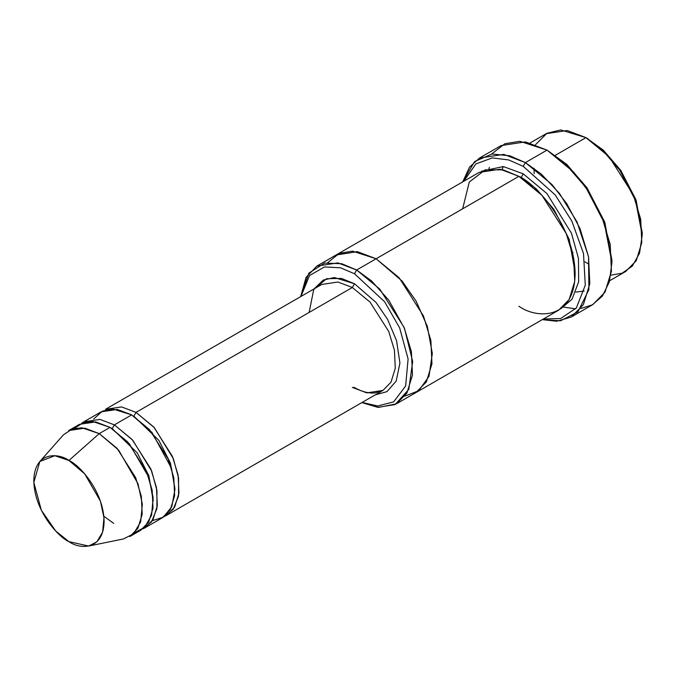 <?xml version="1.0" encoding="UTF-8"?>
<svg xmlns="http://www.w3.org/2000/svg" width="676" height="676" viewBox="0 0 676 676"><rect width="100%" height="100%" fill="white"/><g stroke="black" fill="none" stroke-linecap="round" stroke-linejoin="round"><path stroke-width="1.01" d="M309.118 312.439L313.732 289.514L326.559 278.706L341.448 278.419L354.494 283.743L352.331 287.486L136.011 412.385L133.848 416.129L136.011 412.385L153.773 427.038L172.439 456.418L178.126 475.203L178.954 493.176L174.653 507.11L166.6 515.323L164.361 516.447L173.217 509.307L178.54 496.032L178.582 478.017L173.318 458.59L154.356 427.688L136.011 412.385L352.331 287.486L370.093 302.147L388.759 331.527L394.446 350.312L395.274 368.285L390.981 382.219L382.92 390.432L390.981 382.219L395.274 368.285L394.446 350.312L388.759 331.527L370.093 302.147L352.331 287.486L337.907 282.019L321.742 284.461L337.907 282.019L352.331 287.486L354.494 283.743L334.366 277.549L323.339 280.033L314.103 288.863M611.915 262.508L611.915 260.015L604.538 221.66L586.827 187.573L566.75 164.395L547.019 150.106L565.195 163.6L585.957 187.573L604.285 222.843L611.915 262.508L609.406 281.698L602.434 296.046L592.362 304.834L580.802 308.535M523.224 166.347L555.131 194.832L571.837 221.069L583.498 253.492L585.289 285.162L576.358 307.969L560.666 318.523L543.343 319.013L560.666 318.523L576.358 307.969L585.289 285.162L583.498 253.492L571.837 221.069L555.131 194.832L523.224 166.347L508.791 159.959L492.263 157.905L475.853 163.938L463.804 181.244L475.853 163.938L492.263 157.905L508.791 159.959L523.224 166.347L525.387 162.595L523.224 166.347M542.262 319.638L560.514 320.821L577.904 311.881L588.897 289.615L588.534 256.719L577 221.905L559.432 193.387L541.248 174.028L525.387 162.595L552.03 184.582L566.826 203.789L580.033 228.649L588.559 256.829L589.81 283.785L583.354 304.69L571.279 317.019L556.745 321.244L542.262 319.638M354.494 273.755L384.627 301.75L399.651 327.919L408.101 358.897L405.634 386.021L393.626 401.89L377.571 405.997L362.142 402.431L377.571 405.997L393.626 401.89L405.634 386.021L408.101 358.897L399.651 327.919L384.627 301.75L354.494 273.755L340.527 267.806L324.522 266.919L309.532 275.546L300.964 296.46L309.532 275.546L324.522 266.919L340.527 267.806L354.494 273.755L356.658 270.003L354.494 273.755M361.837 402.609L377.85 407.341L395.088 404.552L408.786 389.427L412.681 361.575L404.552 328.561L388.81 300.228L371.648 281.005L356.658 270.003L379.743 289.066L404.011 327.252L411.405 351.672L412.487 375.028L406.893 393.145L396.423 403.834L378.552 407.408L361.837 402.609M642.2 235.037L642.2 232.536L635.837 199.479L620.568 170.09L603.262 150.114L585.957 137.625L601.708 149.311L619.706 170.09L635.584 200.654L642.2 235.037L639.555 253.196L632.305 266.107L622.148 273.172L610.893 275.174M609.684 280.709L625.731 271.448L636.2 260.759L641.786 242.65L640.704 219.286L633.311 194.865L609.051 156.68L585.957 137.625L555.368 155.277L585.957 137.625L567.215 130.51L546.191 133.679L530.145 142.94M88.641 546.047L123.48 538.949L133.561 533.803L140.642 521.957L142.34 504.144L137.989 483.729L118.621 450.106L99.237 433.612L116.999 448.272L135.665 477.653L141.352 496.438L142.18 514.402L137.879 528.345L129.826 536.558L140.642 530.314L148.695 522.1L152.996 508.158L152.168 490.193L146.481 471.409L127.815 442.028L110.053 427.367L99.237 433.612L68.952 460.466L84.703 473.868L100.428 501.186L103.969 517.774L102.591 532.24L96.837 541.865L88.641 546.047L68.952 541.645C79.227 549.208 103.622 551.117 104.096 521.348C103.622 491.029 79.227 464.775 68.952 460.466C58.668 452.903 34.282 451.002 33.8 480.763C34.282 511.081 58.668 537.335 68.952 541.645L55.728 531.032L41.346 510.245L33.825 482.41L39.833 461.505L54.824 455.734L68.952 460.466L99.237 433.612L81.847 427.79L72.163 428.973L63.4 434.888L39.833 461.505M114.379 424.874L112.216 428.618L137.22 452.844L148.83 475.659L153.3 501.034L148.83 475.659L137.22 452.844L112.216 428.618L114.379 424.874L132.141 439.527L150.807 468.907L156.494 487.692L157.322 505.665L153.021 519.599L144.968 527.812L142.729 528.936L151.585 521.796L156.908 508.521L156.95 490.506L151.686 471.079L132.724 440.177L114.379 424.874L131.685 414.878L114.379 424.874L99.955 419.399L83.782 421.841L101.087 411.853L117.261 409.411L131.685 414.878L151.956 432.412L171.527 468.367L174.949 489.449L171.763 506.797L163.279 517.208L152.37 520.655M111.143 428.018L112.216 428.618L111.143 428.018M74.529 428.297L83.275 422.627L92.865 421.554L110.053 427.367L129.327 443.726L148.652 477.045L153.114 497.367L151.61 515.222L144.715 527.238L134.752 532.603M133.848 416.129L158.852 440.355L170.462 463.17L174.932 488.545L170.462 463.17L158.852 440.355L133.848 416.129M93.685 419.01L102.507 411.101L112.85 408.988L131.685 414.878L149.447 429.539L168.113 458.92L173.8 477.704L174.628 495.669L170.327 509.611L162.274 517.824L144.968 527.812M563.868 307.141L575.656 308.822M571.279 317.019L592.911 304.53L604.986 292.201L611.442 271.296L610.191 244.34L601.665 216.159L588.458 191.3L573.662 172.093L547.019 150.106L525.387 162.595L547.019 150.106L525.387 141.901L501.136 145.56L479.504 158.049L503.755 154.39L525.387 162.595L509.831 155.801L491.993 154.001L474.603 161.564L462.722 181.869L469.507 167.166L479.504 158.049M523.224 173.833L521.061 177.585L536.372 188.976L553.855 209.306L569.133 239.169L575.132 272.487L569.133 239.169L553.855 209.306L536.372 188.976L521.061 177.585L523.224 173.833L503.358 166.558L481.354 171.248L503.358 166.558L523.224 173.833L546.901 193.539L571.465 233.245L578.445 258.308L578.664 281.731L572.057 299.206L560.776 308.814L572.057 299.206L578.664 281.731L578.445 258.308L571.465 233.245L546.901 193.539L523.224 173.833M519.988 176.977L521.061 177.585L519.988 176.977M462.654 208.808L469.271 182.064L485.157 169.845L503.147 169.837L518.898 176.335L356.658 270.003L376.126 258.764L399.22 277.819L423.48 316.013L430.874 340.434L431.956 363.789L426.37 381.906L415.901 392.595L426.362 381.906L431.956 363.789L430.874 340.434L423.48 316.013L399.22 277.819L376.126 258.764L518.898 176.335L500.147 169.228L479.132 172.397L336.352 254.827L357.376 251.658L376.126 258.764L357.198 251.624L336.006 255.029L357.376 251.658L376.126 258.764L402 280.988L416.036 300.997L427.35 326.457L432.319 353.531L428.998 376.38L418.706 390.72L404.949 396.119L418.706 390.72L428.998 376.388L432.327 353.54L427.35 326.466L416.044 300.997L402.009 280.988L376.126 258.764L352.416 251.134L339.301 253.365L327.835 262.541M396.423 403.834L415.546 392.79M415.901 392.595L558.672 310.166L569.141 299.485L574.727 281.368L573.645 258.004L566.251 233.583L541.991 195.389L518.898 176.335C535.35 183.221 574.372 225.243 575.141 273.755C574.372 321.379 535.35 318.337 518.898 306.228M81.695 423.218L83.782 421.841M321.742 284.461L105.414 409.352L121.587 406.91L136.011 412.385M354.494 283.743L376.017 302.425L387.593 319.368L396.592 340.788L399.922 363.071L396.178 381.12L386.925 391.657L375.29 394.843L386.925 391.657L396.178 381.12L399.922 363.071L396.592 340.788L387.593 319.368L376.017 302.425L354.494 283.743M300.659 296.629L306.076 277.354L316.892 266.065L337.907 262.896L356.658 270.003L341.701 263.708L324.581 263.082L308.847 273.146L300.659 296.629M491.613 154.043L504.837 143.743L519.869 141.309L547.019 150.106L566.91 164.547L587.165 188.072L604.893 222.641L611.907 261.249M68.639 430.587L84.813 428.145L99.237 433.612L110.053 427.367L95.629 421.9L79.455 424.342L68.639 430.587M588.12 263.758L585.002 261.857M572.978 252.52L572.352 251.937L572.978 252.52M536.398 189.66L536.203 188.824L536.398 189.66M534.133 173.749L534.065 168.282M535.544 144.664L546.952 133.256L560.725 129.953L585.957 137.625L603.431 150.258L620.914 170.589L636.192 200.451L642.192 233.769M489.39 167.369L488.875 169.025M166.6 515.323L382.92 390.432L366.755 392.874L352.331 387.407M588.12 138.867L585.957 137.625M584.191 291.06L575.851 292.091M501.905 169.558L503.375 166.558M113.745 523.385L103.842 516.27M316.892 266.065L336.361 254.827M382.92 390.432L375.163 392.9C368.826 393.584 361.719 391.7 353.861 387.255"/></g></svg>
